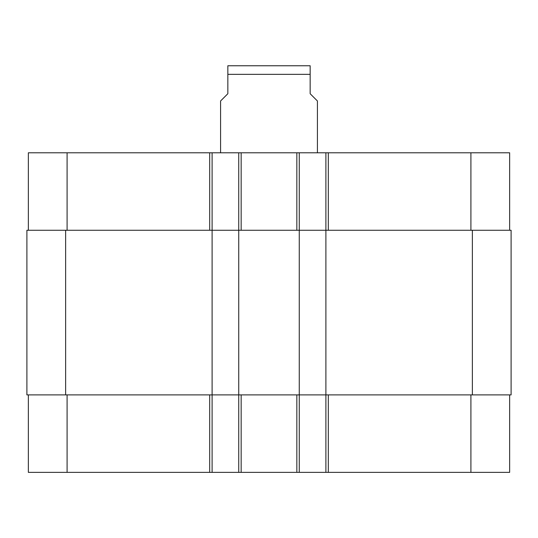 <?xml version="1.0" encoding="UTF-8"?>
<svg xmlns="http://www.w3.org/2000/svg" width="538" height="538" viewBox="0 0 538 538"><rect width="100%" height="100%" fill="white"/><g stroke="black" fill="none" stroke-linecap="round" stroke-linejoin="round"><path stroke-width="0.81" d="M317.42 152.792L317.42 100.983L310.157 93.72L310.157 65.757L310.157 74.352L310.157 65.757L310.157 74.352L227.843 74.352L227.843 93.72L220.58 100.983L220.58 152.792M227.843 74.352L227.843 65.757L227.843 74.352M227.843 65.757L310.157 65.757M28.353 394.892L28.353 472.364L509.647 472.364L509.647 394.892M28.353 230.264L28.353 152.792L509.647 152.792L509.647 230.264M212.106 472.364L212.106 230.264L26.9 230.264L26.9 394.892L511.1 394.892L511.1 230.264L212.106 230.264L212.106 152.792M238.737 472.364L238.737 152.792M299.262 472.364L299.262 152.792M325.894 472.364L325.894 152.792M67.089 230.264L67.089 152.792M209.685 230.264L209.685 152.792M241.159 230.264L241.159 152.792M296.841 230.264L296.841 152.792M328.315 230.264L328.315 152.792M470.911 230.264L470.911 152.792M67.089 394.892L67.089 472.364M209.685 394.892L209.685 472.364M241.159 394.892L241.159 472.364M296.841 394.892L296.841 472.364M328.315 394.892L328.315 472.364M470.911 394.892L470.911 472.364M472.364 394.892L472.364 230.264M65.636 394.892L65.636 230.264"/></g></svg>
